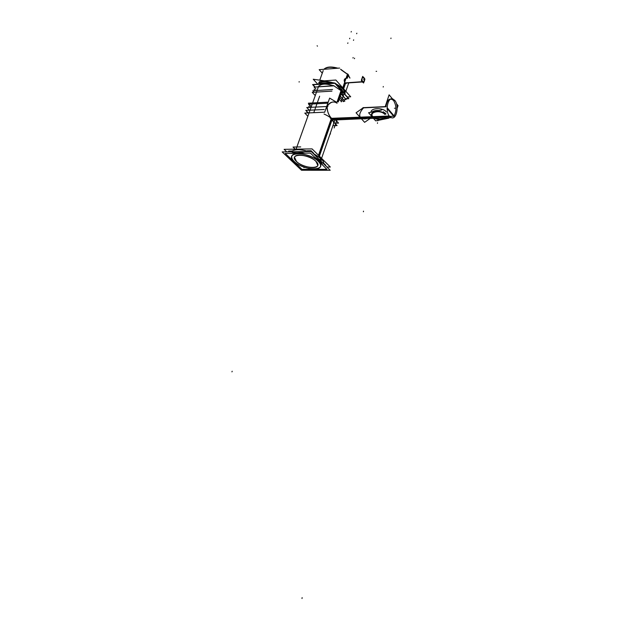 <?xml version="1.0" encoding="UTF-8"?>
<svg xmlns="http://www.w3.org/2000/svg" width="630" height="630" viewBox="0 0 630 630"><rect width="100%" height="100%" fill="white"/><g stroke="black" fill="none" stroke-linecap="round" stroke-linejoin="round"><path stroke-width="0.94" d="M343.72 94.532L341.208 101.776L343.271 95.831L341.515 90.988L334.412 86.192L341.515 90.988L337.696 101.958M333.105 85.672C325.781 83.333 320.914 83.656 318.504 86.633C320.914 83.656 325.781 83.333 333.105 85.672M393.632 116.227L389.616 116.393L393.632 116.227M385.647 106.809L363.549 107.848C359.84 111.99 358.824 115.211 360.51 117.495C358.824 115.211 359.84 111.99 363.549 107.848L385.647 106.809M361.423 118.771L334.365 120.007M362.801 118.716L360.51 117.495C361.848 118.881 364.156 119.228 367.44 118.535M393.537 100.477C396.514 105.446 396.703 110.596 394.096 115.92C396.703 110.596 396.514 105.446 393.537 100.477L391.742 99.115C388.663 98.54 386.718 101.028 385.914 106.596C387.245 99.477 389.789 97.437 393.537 100.477M334.979 102.099C330.915 101.564 328.222 103.47 326.891 107.824C327.702 112.691 329.364 116.29 331.884 118.637L318.953 155.736M385.158 117.849L383.253 119.038C379.685 120.046 376.346 119.55 373.251 117.558M372.322 116.684C367.786 111.738 381.008 109.045 385.032 114.148C381.008 109.045 367.786 111.738 372.322 116.684C367.715 111.597 381.599 109.092 385.214 114.416M372.85 116.66C368.479 112.069 380.796 109.478 384.568 114.243C381.851 110.707 372.314 110.88 372.078 114.455M384.481 117.873C381.118 119.881 377.464 119.684 373.511 117.29C378.583 120.023 382.489 119.865 385.214 116.826M378.882 110.565C375.945 110.305 373.661 110.785 372.031 112.014C373.661 110.785 375.945 110.305 378.882 110.565M320.268 161.02L322.891 165.344L320.268 161.02L314.094 156.673L320.268 161.02M319.646 169.352C317.142 170.092 313.89 170.092 309.889 169.352C313.89 170.092 317.142 170.092 319.646 169.352M296.785 164.383L292.517 161.209L290.06 157.996L292.517 161.209L296.785 164.383M304.944 153.161C298.777 151.68 294.241 151.743 291.343 153.334C294.241 151.743 298.777 151.68 304.944 153.161M318.315 161.319C311.74 154.326 292.603 150.814 291.792 156.366C291.422 157.862 292.225 159.571 294.202 161.477C300.943 168.352 319.638 171.785 320.552 166.21C320.891 164.792 320.142 163.162 318.315 161.319C308.487 151.153 283.012 151.57 294.202 161.477C303.778 171.202 328.844 171.289 318.315 161.319M296.47 161.461L294.533 157.35C295.194 152.854 310.637 155.689 315.961 161.335L317.788 165.304C317.063 169.809 301.912 167.029 296.47 161.461C287.477 153.444 308.038 153.145 315.961 161.335C324.529 169.391 304.227 169.36 296.47 161.461M345.043 83.05C343.704 80.49 344.004 78.915 345.933 78.325L346.012 78.348C344.019 78.837 343.697 80.404 345.043 83.05L346.209 83.38L345.043 83.05L343.208 88.334M324.828 81.16L334.79 83.073L324.828 81.16M335.034 83.168L343.137 88.523L344.83 94.201C345.523 92.539 344.964 90.649 343.137 88.523L335.034 83.168M318.788 83.577L318.898 84.144C318.394 81.648 320.213 80.64 324.363 81.12C321.182 80.703 319.347 81.246 318.851 82.735M319.788 83.514L319.796 84.089L319.788 83.514M320.197 82.475L319.882 83.121L320.197 82.475M325.151 81.522L334.05 83.121L325.151 81.522M344.366 93.673C344.949 90.177 341.995 86.853 335.514 83.711C341.476 86.554 344.476 89.657 344.5 93.02L344.5 93.067C344.476 89.72 341.499 86.625 335.577 83.782M339.783 97.579L343.445 101.658M332.53 89.515L312.827 90.751L314.197 92.224M328.08 102.154L308.353 103.194L309.086 103.966M327.671 103.202L308.582 104.194L310.574 106.297M307.054 111.691L305.794 110.376L324.19 109.51M335.467 119.779L338.546 123.086L334.884 123.22M306.755 111.699L307.952 112.951M340.035 119.605L335.774 120.11M327.868 106.462L306.763 107.51L309.346 110.211M320.174 84.058C322.45 82.656 325.82 82.428 330.277 83.38M337.94 86.444L342.373 90.153L338.271 101.926M332.301 119.062L319.386 156.161M314.693 86.885L312.575 84.578L334.94 83.066L348.823 98.697L345.728 98.863M343.783 93.02L341.531 89.208L337.074 101.989M331.443 118.141L318.496 155.279M325.19 165.32L325.86 165.32L323.773 163.249M313.638 153.224L311.118 150.735L307.267 150.79M289.391 151.822L288.611 151.066L292.013 151.019M300.723 146.916L293.029 147.058L295.218 149.168M331.947 120.086L337.089 125.567L332.9 125.709M324.544 112.195L304.794 113.093L307.865 116.259M330.033 133.962L330.522 133.946L330.167 133.584M341.531 101.761L339.224 99.193M315.26 95.587L312.244 92.342L331.947 91.137M386.426 112.061C383.481 107.517 371.291 107.525 370.991 112.038M394.49 116.385L387.096 107.659M386.19 106.58L362.943 107.683M394.506 100.107C399.522 104.848 396.687 120.236 391.254 117.613L389.301 115.999L330.333 118.369M333.514 123.953L333.632 123.606C333.963 120.22 330.766 117.022 324.041 114.014M324.639 112.305L329.64 98.115L336.239 102.036M395.041 100.761L392.978 99.052C387.56 96.477 384.772 112.046 389.852 116.644L331.774 118.944M387.103 108.525L394.349 116.991M385.292 106.391L389.104 94.831L392.624 99.067M396.467 103.698L398.05 105.612L397.191 108.273M370.204 118.432L364.613 122.33L356.068 112.802L363.526 107.565M388.403 117.723L388.789 118.18L375.693 120.858L368.566 112.738L381.748 109.966M371.968 112.022C373.621 110.762 375.952 110.266 378.969 110.549M383.316 111.786L386.017 113.904M372.165 111.982L378.599 110.628M383.505 112.014L385.977 114.006M383.182 119.33L381.741 119.621M385.143 117.849L383.237 119.038C379.677 120.046 376.354 119.55 373.267 117.558M385.237 116.826C382.512 120.023 378.551 120.18 373.354 117.298M311.212 151.507L330.199 170.273L301.51 170.25L282.177 151.924L311.212 151.507M291.186 151.791C294.186 149.058 299.998 148.971 308.621 151.546M313 153.271L321.654 159.162L320.969 161.146M293.107 161.815L289.989 157.925M291.414 153.334C294.289 151.806 298.722 151.751 304.731 153.161M314.228 156.807L320.796 161.642M321.481 158.681L321.623 159.264M286.745 151.854L284.114 149.349L312.07 148.893L330.317 167.021L326.915 167.029M320.347 157.563L320.481 158.13M320.772 158.083L313.11 153.381L321.095 158.642C323.009 160.571 323.883 162.312 323.725 163.871C323.938 162.138 322.859 160.185 320.512 158.028L319.82 160.012M319.654 160.508L322.859 165.312M319.788 169.352C317.205 170.163 313.819 170.163 309.613 169.352M296.958 164.548L291.942 160.705M294.714 161.997C292.367 159.918 291.391 158.059 291.777 156.413C292.603 150.657 312.74 154.657 318.772 161.855M317.772 160.87C319.977 162.894 320.898 164.69 320.536 166.257C319.607 172.014 299.951 168.131 293.706 161.036M302.014 169.352L285.24 153.413L310.448 153.082L326.962 169.352L302.014 169.352M315.528 160.981C317.315 162.619 318.063 164.076 317.772 165.351C317.024 170.005 301.101 166.855 296.061 161.115M296.88 161.894C294.998 160.217 294.21 158.713 294.517 157.39C295.194 152.744 311.44 155.964 316.331 161.776M308.755 106.911L309.212 107.391L308.755 106.911M308.952 106.376L309.432 106.879M309.535 104.753L310.976 106.273M314.323 89.326L315.488 90.586M343.011 101.17L344.571 101.091M308.424 112.927L307.495 111.959L308.424 112.927M333.829 85.837L314.134 87.129L315.953 89.106M341.058 93.933L346.075 99.556L343.492 99.697M314.063 89.224L315.331 90.594M340.287 96.13L344.83 101.194L343.114 101.28M341.129 93.72L345.901 99.359M333.9 85.625L314.386 87.113M314.953 86.869L313.008 84.751L334.845 83.278L348.39 98.516L345.555 98.674M345.87 91.24L346.382 91.933M323.883 69.3C326.529 66.693 331.183 66.331 337.853 68.197M340.594 69.221L348.484 74.899L347.311 78.254M345.634 83.073L343.468 89.31L335.491 83.68M318.37 84.184C320.946 80.947 326.183 80.593 334.089 83.121M363.778 77.647L363.392 77.12C361.644 77.758 361.368 79.364 362.565 81.939L345.145 83.105C343.941 80.561 344.216 78.963 346.004 78.317L346.083 78.341M346.366 83.373L345.012 82.947M349.965 78.073L347.595 73.867L342.57 88.302C344.555 90.381 345.334 92.279 344.909 94.004L344.838 94.209M322.284 73.159L319.174 69.67L339.586 68.064M319.638 84.097L319.749 83.499M324.568 80.868L313.236 79.238L317.788 84.223M319.056 84.136C321.528 81.097 326.498 80.766 333.955 83.129M347.311 96.996L350.69 96.799L335.869 80.034L324.127 80.853M363.014 82.317L361.525 80.569L362.124 81.876L345.067 83.018M362.47 81.679L344.988 82.924M362.455 81.656L363.045 82.254C364.794 81.624 365.077 80.026 363.88 77.443L363.605 77.466M362.967 82.262L363.589 82.995L364.927 79.065L362.675 76.395L361.329 80.325L362.919 82.207M337.428 118.511L334.144 127.985M337.082 103.265C333.68 100.855 330.372 101.863 327.175 106.289C327.151 111.573 328.718 115.692 331.884 118.637L360.289 117.503M387.096 108.21L393.884 116.219M383.292 86.515L383.205 87.05L383.292 86.515M395.002 108.226L394.435 108.25L395.002 108.226M313.992 112.069L319.638 96.217M385.78 116.802C382.835 120.251 378.559 120.417 372.952 117.314M378.142 118.944L378.055 119.503L378.142 118.944M377.921 120.306L377.835 120.865L377.921 120.306M377.441 123.338L377.527 122.779L377.441 123.338M363.4 211.759L363.502 211.152L363.4 211.759M302.132 597.642L301.998 598.5L302.132 597.642M390.899 38.564L390.986 38.052L390.899 38.564M291.21 151.791C294.218 149.129 299.967 149.042 308.456 151.546C299.967 149.042 294.218 149.129 291.21 151.791M320.418 160.603L321.095 158.642C323.009 160.571 323.883 162.312 323.725 163.871M303.936 167.667L304.132 167.1L303.936 167.667M320.662 158.036L321.017 158.642M351.312 31.5L351.138 32.004M356.84 33.217L356.659 33.729M349.792 38.225L349.611 38.737M353.666 39.84L353.485 40.352M324.041 69.292C326.655 67.04 330.994 66.693 337.05 68.261C330.994 66.693 326.655 67.04 324.041 69.292M347.965 74.655L341.043 69.749L347.965 74.655L349.823 78.081L347.965 74.655L346.697 78.301L348.059 74.379L346.697 78.301M232.179 371.227L231.95 371.881L232.179 371.227M345.051 83.018L343.043 88.806L345.051 83.018M376.63 71.316L376.086 71.355M347.918 42.887L347.736 43.399M354.603 58.18L354.422 58.7M298.951 81.908L299.431 81.876M317.111 45.762L317.449 46.155M353.147 57.519L352.965 58.039M361.439 80.002L362.4 77.199L361.439 80.002M362.486 81.585C361.518 78.679 361.951 77.419 363.778 77.813C364.738 80.711 364.305 81.971 362.486 81.585C361.518 78.679 361.951 77.419 363.778 77.813C364.738 80.711 364.305 81.971 362.486 81.585M364.195 79.624L363.66 79.663L364.195 79.624M362.549 82.239L362.124 81.876M334.955 119.802L321.576 158.335L334.955 119.802M292.06 150.987L291.548 151.413M349.847 78.081L348.421 75.064M348.65 83.215L345.839 91.311L348.65 83.215M364.14 81.388L364.345 80.782M318.701 85.963L307.251 117.968M307.101 118.393L296.092 149.153M391.254 117.613L375.055 118.243M374.377 118.267L332.01 119.913M323.206 70.591L319.772 80.175M320.04 82.774L319.087 84.136"/></g></svg>
